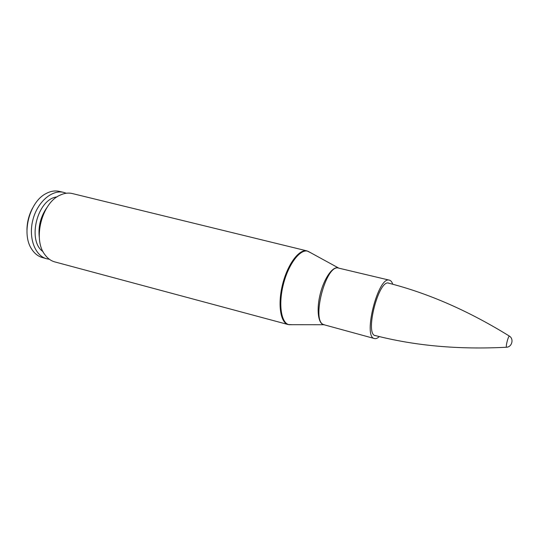 <?xml version="1.0" encoding="UTF-8"?>
<svg xmlns="http://www.w3.org/2000/svg" width="539" height="539" viewBox="0 0 539 539"><rect width="100%" height="100%" fill="white"/><g stroke="black" fill="none" stroke-linecap="round" stroke-linejoin="round"><path stroke-width="0.81" d="M66.304 193.245L63.602 192.362C51.933 189.452 37.393 201.97 32.886 219.865C28.23 237.712 34.947 255.681 46.583 258.747L49.372 259.279M57.019 196.91C37.521 198.736 26.788 240.61 42.999 251.592M47.189 207.219C40.614 216.408 37.999 226.609 39.34 237.827M309.487 252.097L306.974 250.898L72.273 193.535C68.285 192.605 64.154 193.178 59.883 195.246C41.941 202.947 32.69 239.046 44.71 254.428C47.459 258.302 50.801 260.788 54.749 261.893L288.096 324.539L290.871 324.694M392.742 284.262C391.981 281.91 390.883 280.543 389.434 280.172C378.297 275.57 362.484 337.225 374.47 338.553C375.912 338.923 377.536 338.256 379.335 336.558M389.374 283.366L388.747 283.13C378.722 279.007 364.512 334.416 375.285 335.629L375.952 335.723M32.556 208.121C28.904 214.96 27.038 222.243 26.95 229.991M63.602 192.362L59.25 191.365C54.863 190.388 50.356 191.177 45.727 193.744C29.402 202.037 21.257 233.811 31.572 248.937C34.395 253.411 37.966 256.274 42.285 257.527L46.583 258.747M509.624 336.255L509.409 336.114C508.237 335.999 505.474 346.779 506.552 347.237L506.552 347.237C512.01 347.028 514.085 338.923 509.409 336.114C468.687 310.909 428.283 293.223 388.188 283.056M506.835 347.204L506.559 347.237C458.729 349.744 414.801 345.802 374.76 335.42M310.525 252.67L306.974 250.898C299.26 248.816 287.772 263.921 282.699 283.912C277.524 303.881 280.327 322.645 288.096 324.539L292.057 324.694M338.863 268.166L307.904 251.221C300.216 248.755 288.56 263.888 283.433 284.1C278.198 304.292 281.142 323.164 289.059 324.7L324.357 324.741M324.215 324.7C310.572 322.848 325.866 263.194 338.721 268.132L338.081 267.876C332.651 266.279 324.249 278.131 320.334 293.566C316.339 308.975 318.003 323.4 323.535 324.619L374.47 338.553M338.721 268.132L389.434 280.172"/></g></svg>
